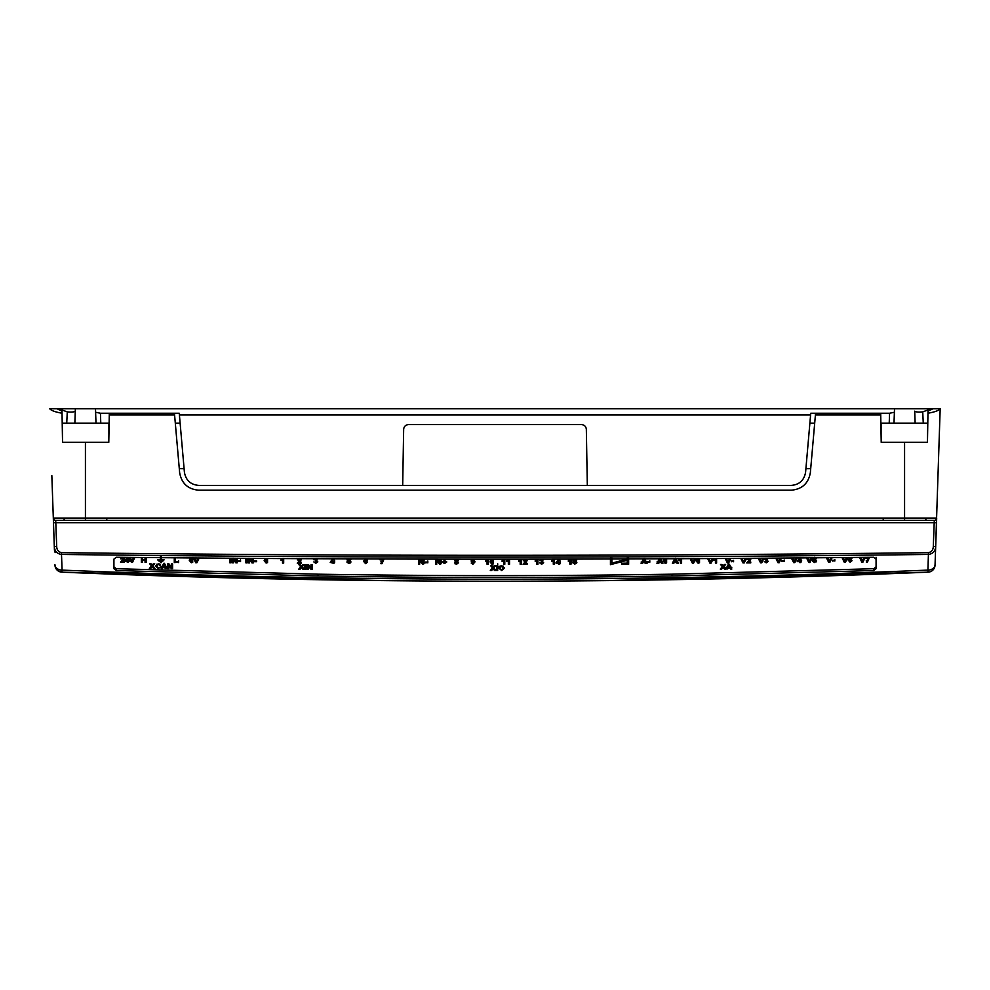 <?xml version="1.0" encoding="UTF-8"?>
<svg xmlns="http://www.w3.org/2000/svg" width="990" height="990" viewBox="0 0 990 990"><rect width="100%" height="100%" fill="white"/><g stroke="black" fill="none" stroke-linecap="round" stroke-linejoin="round"><path stroke-width="1.49" d="M55.205 552.581A7.19 7.165 -2 0 1 54.413 549.561L51.839 475.608M54.413 549.561L53.312 518.067A2.401 2.401 0 0 0 55.712 520.381L56.702 546.542C56.814 549.883 58.422 551.925 61.529 552.655C350.51 556.194 639.49 556.194 928.471 552.655C931.578 551.913 933.186 549.883 933.298 546.542L935.686 546.542L935.03 565.24A7.19 7.19 2 0 1 928.15 572.158C639.391 584.249 350.621 584.249 61.85 572.158L381.781 580.61M58.559 408.771L67.27 411.865C71.453 412.298 74.126 412.063 75.29 411.159L74.869 423.138L75.364 408.771L58.125 408.771L58.163 409.613L58.125 408.771L57.098 408.771L61.999 411.122L62.023 412.694M933.298 546.542L934.288 520.381L55.712 520.381A2.401 2.401 0 0 1 53.312 518.067L85.425 518.067L85.425 442.295L62.543 442.295L62.036 413.226C55.267 412.038 51.195 410.553 49.822 408.771L49.5 408.771M49.822 408.771L57.098 408.771M935.043 565.03L940.178 408.771C938.805 410.553 934.733 412.038 927.964 413.226L927.457 442.295L881.211 442.295L880.729 414.959L815.413 414.959L810.352 472.713C808.434 483.392 802.073 489.221 791.27 490.199L198.73 490.199C187.927 489.221 181.566 483.392 179.648 472.713L174.587 414.959L109.271 414.959L108.789 442.295L85.425 442.295M815.413 414.959L815.537 413.535L880.704 413.535L880.729 414.959M109.271 414.959L109.296 413.535L174.463 413.535L174.587 414.959M887.733 442.295L881.211 442.295M880.877 423.138L889.218 423.138L889.565 413.238L894.391 412.286L894.515 408.771L940.178 408.771M809.882 423.138L814.696 423.138M75.29 411.159L75.364 408.771L95.486 408.771L95.609 412.286L100.436 413.238L179.252 413.238L184.412 472.292C185.86 480.299 190.624 484.679 198.73 485.409L791.27 485.409C799.376 484.679 804.14 480.299 805.588 472.292L810.748 413.238L889.565 413.238M175.304 423.138L180.118 423.138M100.436 413.238L100.782 423.138L109.123 423.138M931.875 408.771L931.837 409.613L931.875 408.771M85.425 520.381L85.425 518.067L936.688 518.067A2.401 2.401 0 0 1 934.288 520.381A2.401 2.401 0 0 0 936.688 518.067L935.686 546.542C935.364 551.096 932.964 553.732 928.496 554.45C639.503 558.001 350.51 558.001 61.504 554.45L62.085 570.104A7.19 5.643 178 0 1 54.945 564.721M61.529 552.655L61.504 554.45C57.049 553.744 54.648 551.108 54.314 546.542L56.702 546.542M873.774 570.537L671.802 575.994C553.93 577.925 436.07 577.925 318.198 575.994L116.226 570.537L113.924 568.668L113.924 559.09L116.325 557.259C368.775 559.796 621.225 559.796 873.675 557.259L876.076 559.09L876.076 568.668L873.774 570.537L873.774 568.718L876.076 566.849M54.957 565.03A7.19 7.165 -2 0 0 61.788 571.935L62.085 570.104C350.596 582.219 639.206 582.219 927.915 570.104L928.471 552.655M608.219 580.61L928.15 572.158L927.915 570.104A7.19 5.643 2 0 0 935.055 564.721M418.164 580.944L320.711 579.756M321.094 579.756L340.733 580.078M649.279 580.078L632.833 580.301M928.212 571.935L928.15 572.158A7.19 7.19 2 0 0 935.03 565.24M61.85 572.158A7.19 7.19 178 0 1 54.97 565.24A7.19 7.19 178 0 0 61.85 572.158M53.472 522.695L936.528 522.695M927.976 412.694L928.001 411.122L932.902 408.771M100.782 423.138L62.209 423.138L62.246 425.514M62.036 413.226L61.999 411.122M102.267 442.295L108.789 442.295M927.964 413.226L928.001 411.122M923.262 423.138L915.131 423.138L914.711 411.159C915.874 412.063 918.534 412.298 922.73 411.865L923.262 423.138L927.791 423.138M894.391 412.286L894.007 423.138L915.131 423.138L914.711 411.159M894.007 423.138L889.218 423.138M113.924 566.849L116.226 568.718L318.198 574.188C436.07 576.081 553.93 576.081 671.802 574.188L873.774 568.718M859.506 557.37L861.783 562.072L862.995 562.06L865.26 557.321M864.01 557.333L862.389 560.86L860.755 557.358M841.995 557.543L844.272 562.221L845.485 562.209L847.762 557.494M846.5 557.506L844.878 561.008L843.245 557.531M826.378 557.679L828.655 562.345L829.88 562.332L832.145 557.63M830.882 557.642L829.261 561.144L827.628 557.667M806.504 557.853L808.78 562.493L810.006 562.493L812.27 557.803M811.008 557.816L809.387 561.305L807.753 557.84M791.369 557.976L793.646 562.605L794.859 562.605L797.123 557.927M795.873 557.939L794.24 561.417L792.619 557.964M775.752 558.088L778.029 562.716L779.241 562.704L781.506 558.051M780.256 558.063L778.635 561.528L777.002 558.075M758.241 558.212L760.518 562.827L761.731 562.827L763.995 558.174M762.745 558.187L761.124 561.639L759.491 558.199M740.73 558.323L743.007 562.939L744.22 562.926L746.497 558.286M745.235 558.298L743.614 561.751L741.98 558.311M725.126 558.409L727.39 563.025L728.615 563.013L730.88 558.385M729.618 558.385L727.996 561.837L726.375 558.409M707.615 558.509L709.892 563.112L711.105 563.112L713.369 558.484M712.107 558.484L710.486 561.936L708.865 558.509M690.104 558.595L692.381 563.199L693.594 563.186L695.859 558.57M694.609 558.57L692.988 562.023L691.354 558.595M674.685 558.669L672.359 563.285L676.504 562.209L677.024 563.261L678.274 563.261L675.935 558.657M659.303 558.744L656.976 563.409L661.122 562.308L661.642 563.372L662.892 563.36L660.553 558.744M643.451 558.818L641.124 563.52L642.386 563.52L642.906 562.431L647.039 563.483L644.7 558.818M571.044 559.3L568.359 560.55L568.359 561.479L569.856 560.699L569.856 564.127L571.044 564.127L571.044 559.09M554.487 559.338L551.801 560.587L551.801 561.516L553.299 560.736L553.299 564.176L554.487 564.176L554.487 559.338M537.917 559.362L535.231 560.612L535.231 561.553L536.741 560.773L536.741 564.226L537.917 564.213L537.917 559.362M521.359 559.387L518.673 560.637L518.673 561.565L520.171 560.786L520.171 564.25L521.359 564.25L521.359 559.387M504.801 559.399L502.116 560.649L502.116 561.577L503.613 560.798L503.613 564.263L504.801 564.263L504.801 559.164M488.231 559.399L485.558 560.637L485.558 561.577L487.055 560.798L487.055 564.263L488.231 564.263L488.231 559.399M454.484 562.815L456.526 564.288L458.506 562.778L457.442 561.59L458.345 560.6L456.489 559.375L454.633 560.6L455.524 561.59L454.484 562.815M438.285 559.833L437.679 561.788L439.696 564.25L441.095 563.768L441.095 559.845L438.285 559.833M427.816 562.852L427.816 562.048L425.539 562.048L425.539 562.852L427.816 562.468M419.698 564.127L419.698 559.313L418.51 559.3L418.51 564.127L419.698 564.127M365.681 558.867L363.503 561.293L365.595 563.657L367.525 562.122L365.706 560.625L364.592 561.021L365.52 559.659L367.364 560.117L365.681 558.867M332.826 558.781L330.214 562.394L333.853 563.372L334.632 562.431L333.853 558.781M299.388 558.558L297.408 559.944L299.364 559.325L299.859 560.476L297.26 563.149L301.282 563.174L301.282 562.295L298.992 562.283L301.282 559.82M264.738 558.843L264.132 560.711L266.137 563.062L267.548 562.605L267.548 558.867M248.354 558.273L248.354 562.902L249.542 562.914L249.542 559.932L251.98 562.926L253.242 562.926L253.242 558.311M252.066 558.298L252.066 561.342L249.591 558.286M240.545 561.615L240.545 560.847L238.268 560.835L238.268 561.602L240.545 561.231M229.829 558.162L229.829 562.79L231.004 562.803L231.004 558.162M721.66 569.089L723.084 567.443L724.494 569.077L725.88 569.064L723.777 566.651L725.645 564.486L724.259 564.498L723.084 565.859L721.896 564.51L720.522 564.51L722.391 566.651L720.287 569.089L721.66 569.089L721.66 567.493M497.685 570.45L497.685 565.575L496.497 565.575L496.497 570.45L497.685 570.45M308.484 569.25L308.484 566.305L310.922 569.262L312.184 569.262L312.184 564.708L311.009 564.708L311.009 567.691L308.534 564.696L307.296 564.684L307.296 569.25L308.484 569.25M300.044 569.225L301.467 567.604L302.878 569.225L304.264 569.238L302.16 566.812L304.029 564.671L302.643 564.671L301.467 566.02L300.279 564.659L298.906 564.659L300.774 566.8L298.658 569.213L300.044 569.225L300.044 567.629M164.736 563.855L163.486 563.842L161.16 568.495L162.422 568.507L162.942 567.418L167.075 568.532L164.736 563.855M150.752 568.433L152.175 566.763L153.586 568.446L154.972 568.458L152.856 565.958L154.737 563.78L153.351 563.768L152.175 565.142L150.987 563.743L149.614 563.731L151.482 565.946L149.366 568.421L150.752 568.433L150.752 566.8M627.215 558.113L627.215 563.186L621.621 563.223L621.621 564.325L628.65 564.275L628.65 558.113M610.446 558.174L610.446 564.659L625.989 560.587L625.532 559.536L611.882 563.112L611.882 558.174M160.479 562.667L160.479 562.023L161.593 562.357L160.479 562.023M159.167 561.404L159.167 560.761L162.904 561.107L159.167 561.404L159.167 560.761M161.246 556.813L161.246 559.511L164.117 559.857L157.954 560.13L157.954 559.486L160.392 559.511L160.392 556.801M189.907 558.496L189.288 560.377L191.305 562.753L192.704 562.295L192.716 558.533L189.907 558.496M142.523 562.308L142.523 560.266L145.047 560.291L145.047 562.332L146.235 562.345L146.235 557.642L145.047 557.63L145.047 559.511L142.523 559.486L142.523 557.618L141.347 557.605L141.347 562.308L142.523 562.308L142.523 561.528M128.415 562.196L129.195 561.231L128.415 557.531L127.388 557.531L124.777 560.414L124.777 561.194L127.227 561.219L127.227 562.184L128.415 561.8M876.076 559.053L876.076 557.271M122.228 561.231L124.517 558.731L122.624 557.419L120.644 558.83L123.329 558.83L120.495 562.122L124.517 562.159L124.517 561.256L122.228 561.231L122.228 560.08M132.561 562.233L134.826 557.543L133.576 557.531L131.955 561.021L130.321 557.494L129.071 557.481L131.348 562.221L132.561 562.233L132.561 560.414L131.348 560.414L131.348 562.221M178.621 562.592L178.621 561.825L175.465 561.8L175.465 557.902L174.277 557.902L174.277 562.567L178.621 562.209M196.923 562.728L199.188 558.1L197.926 558.088L196.305 561.54L194.671 558.063L193.421 558.051L195.698 562.728L196.923 562.728L196.923 560.934L195.698 560.922L195.698 562.728M158.165 567.691L156.593 566.07L158.165 564.523L160.689 565.142L158.251 563.743L155.405 566.119L158.214 568.47L160.764 567.047L158.165 567.691M168.894 568.545L168.894 565.525L171.32 568.557L172.594 568.569L172.594 563.916L171.419 563.904L171.419 566.961L168.944 563.879L167.706 563.879L167.706 568.532L168.894 568.545M306.034 569.238L306.034 564.684L304.858 564.684L304.858 569.238L306.034 569.238M491.696 570.45L493.107 568.718L494.53 570.45L495.903 570.45L493.8 567.864L495.668 565.575L494.295 565.575L493.107 567.023L491.931 565.575L490.545 565.575L492.414 567.864L490.31 570.45L491.696 570.45L491.696 568.755M501.633 570.512L504.541 568.013L501.621 565.513L498.985 566.8L498.713 568.037L501.633 570.512L499.888 568.013L501.633 566.33L503.365 568L501.633 569.696M729.494 564.473L728.244 564.473L725.918 569.064L730.063 567.988L730.583 569.04L731.833 569.04L729.494 564.473M232.266 558.174L232.266 562.803L233.454 562.815L233.454 559.82L235.88 562.827L237.154 562.84L237.154 558.199M235.979 558.199L235.979 561.243L233.504 558.187M245.916 558.261L245.916 562.889L247.092 562.889L247.092 558.273M256.633 561.714L256.633 560.946L254.356 560.934L254.356 561.701L256.633 561.714M281.012 559.659L281.012 560.538L282.509 559.808L282.509 563.087L283.685 563.087L283.685 558.471M315.822 558.62L313.978 559.857L315.835 559.399L316.416 559.894L315.476 561.182L316.651 561.813L315.835 562.53L313.818 561.924L315.81 563.298L317.839 561.875L316.713 560.786L317.184 559.053M347.812 558.843L347.094 561.441L349.854 561.974L348.901 562.765L346.946 562.134L348.95 563.545L351.042 561.961L348.517 560.6L348.752 559.758L350.807 559.771L350.807 558.855M380.061 558.979L380.061 559.894L382.746 559.907L380.853 563.681L382.041 563.681L384.083 558.991M421.257 559.796L420.651 561.751L422.656 564.201L424.054 563.718L424.067 559.808L421.257 559.796M436.739 564.176L436.739 559.338L435.55 559.338L435.55 564.176L436.739 564.176M445.017 563.52L445.017 562.283L446.589 562.283L446.589 561.479L445.017 561.466L445.017 560.229L443.99 560.229L443.99 561.466L442.406 561.466L442.406 562.271L443.99 562.271L443.99 563.52L445.017 563.52M472.886 564.312L475.064 561.825L472.973 559.387L471.042 560.971L472.849 562.506L473.975 562.097L473.047 563.508L471.203 563.05L472.886 564.312L472.886 563.483M490.582 559.894L489.963 561.85L491.981 564.325L493.379 563.83L493.391 559.894L490.582 559.894M509.528 559.387L506.843 560.637L506.843 561.577L508.34 560.798L508.34 564.263L509.528 564.263L509.528 559.387M524.824 563.31L527.113 560.699L525.232 559.387L523.252 560.847L525.207 560.192L525.925 560.835L523.091 564.238L527.113 564.238L527.113 563.31L524.824 563.31L524.824 562.122M541.641 564.275L543.671 562.753L542.557 561.627L543.015 559.796L541.666 559.362L539.81 560.662L541.666 560.167L542.26 560.687L541.307 562.048L542.495 562.691L541.666 563.471L539.649 562.84L541.641 564.275L541.641 563.458M559.684 564.164L560.476 563.174L559.684 559.387L558.657 559.399L556.058 562.382L556.058 563.186L558.509 563.174L558.509 564.164L559.684 563.793M574.794 564.176L576.873 562.518L574.349 561.144L574.596 560.291L576.638 560.278L576.638 559.35L573.643 559.362L572.938 562.035L575.697 562.543L574.745 563.372L572.777 562.741L574.794 564.176L574.794 563.372M649.799 562.209L649.799 561.441L647.522 561.454L647.522 562.221L649.799 561.825M663.82 559.202L663.213 561.07L665.218 563.397L666.629 562.926L666.629 559.189M678.905 559.833L678.905 560.724L680.402 559.981L680.402 563.248L681.59 563.248L681.59 558.632M696.7 559.041L696.094 560.909L698.111 563.223L699.509 562.753L699.522 559.028M713.926 559.672L713.926 560.563L715.423 559.808L715.423 563.087L716.599 563.075L716.599 558.459M733.553 561.751L733.553 560.984L731.276 560.996L731.276 561.763L733.553 561.355M748.861 558.273L746.881 559.697L748.836 559.053L749.331 560.192L746.732 562.914L750.754 562.889L750.754 562.011L748.465 562.023L750.754 559.523M766.248 558.942L766.248 558.199L764.391 559.412L766.248 558.942L766.842 559.424L765.889 560.736L767.077 561.342L766.248 562.085L764.243 561.503L766.223 562.852L768.265 561.404L767.139 560.328L767.596 558.57M784.191 561.429L784.191 560.662L781.902 560.674L781.902 561.441L784.191 561.033M800.836 562.555L801.615 560.823L800.836 560.835L800.836 557.964L799.809 557.964L797.198 561.639L799.648 561.615L799.648 562.567L800.836 562.555M814.523 562.518L816.601 560.909L814.077 559.585L814.324 558.756L816.366 558.731L816.366 557.828L813.372 557.853L812.666 560.451L815.426 560.934L814.473 561.738L812.505 561.144L814.523 562.518L814.523 561.738M834.818 561.045L834.818 560.266L832.541 560.278L832.541 561.058L834.818 560.649M850.175 557.469L847.997 559.907L850.076 562.233L852.019 560.687L850.2 559.226L849.086 559.622L850.014 558.261L851.858 558.682L850.175 557.469M868.18 558.261L866.287 562.035L867.475 562.023L869.517 557.333L865.495 557.37L865.495 558.286L868.18 558.261L868.18 557.345M876.076 567.889L876.076 568.668M113.924 567.889L113.924 568.668M123.329 557.494L123.329 558.83M122.599 557.419L122.599 558.212M121.832 557.506L121.832 558.929M123.923 558.088L123.923 559.907M128.415 560.389L127.227 560.377L127.227 561.219M124.777 560.414L124.777 561.194M128.415 560.439L128.415 561.231M127.227 560.427L125.817 560.414L127.227 558.867L127.227 560.427M125.817 559.263L125.817 560.414M127.227 557.704L127.227 558.867M133.959 557.531L132.561 560.414L131.348 560.414L129.938 557.494M142.523 560.501L141.347 560.501M146.235 561.553L146.235 562.345M146.235 560.538L145.047 560.526M145.047 561.553L145.047 562.332M145.047 559.511L145.047 560.291M142.523 559.486L142.523 560.266M178.621 560.798L178.621 561.825M175.465 560.773L174.277 560.761M174.277 561.775L174.277 562.567M192.704 560.489L192.704 562.295M191.305 558.038L192.134 560.414L191.305 562.753M191.305 561.974L190.476 560.402L191.305 558.818M190.476 558.595L190.476 560.402M190.612 558.113L190.612 559.276M198.309 558.088L196.923 560.934L195.698 560.922L194.3 558.063M160.392 558.719L161.246 558.719M610.446 562.84L611.882 562.468M628.65 562.468L627.215 562.481M151.482 564.325L151.482 565.946M152.856 564.337L152.856 565.958M153.586 566.812L153.586 568.446M153.586 566.639L152.175 564.956L150.752 566.614M152.175 565.142L152.175 566.763M158.214 567.691L158.214 568.47M159.501 563.966L159.501 565.302M158.165 563.743L158.165 564.523M156.593 564.263L156.593 566.07M167.075 566.726L165.825 566.713L165.825 568.52M165.825 566.713L165.305 565.636L165.305 567.443M163.313 565.624L162.942 567.418M162.942 565.624L162.422 568.507M162.422 566.701L161.16 566.688M164.922 566.664L164.117 563.174L163.313 566.651L164.117 564.981L164.922 566.664L163.313 566.651M164.117 563.842L164.117 564.981M168.894 566.738L167.706 566.726M167.706 567.753L167.706 568.532M172.594 566.763L171.32 566.75M171.32 566.849L171.32 568.557M168.894 563.879L168.894 565.525M300.774 565.216L300.774 566.8M302.16 565.228L302.16 566.812M302.878 567.641L302.878 569.225M302.878 567.443L301.467 565.81L300.044 567.431M301.467 566.02L301.467 567.604M306.034 567.456L304.858 567.443M304.858 568.458L304.858 569.238M308.484 567.456L307.296 567.456M307.296 568.458L307.296 569.25M312.184 567.48L310.922 567.468M310.922 567.592L310.922 569.262M308.484 564.696L308.484 566.305M492.414 566.181L492.414 567.864M493.8 566.181L493.8 567.864M494.53 568.755L494.53 570.45M494.53 568.619L493.107 566.886L491.696 568.619M493.107 567.023L493.107 568.718M497.685 568.619L496.497 568.619L496.497 570.45M496.497 568.619L496.497 565.575M497.685 563.743L497.685 565.562M501.633 565.513L501.633 566.33M499.888 566.181L499.888 568.013M503.365 566.156L503.365 568M722.391 565.067L722.391 566.651M723.777 565.055L723.777 566.651M724.494 567.48L724.494 569.077M724.494 567.282L723.084 565.649L721.66 567.295M723.084 565.859L723.084 567.443M731.833 567.245L730.583 567.245L730.583 569.04M730.583 567.245L730.063 566.193L730.063 567.988M728.071 566.206L727.699 568M727.699 566.206L727.18 569.064M727.18 567.27L725.918 567.27M729.692 567.221L728.875 563.793L728.071 567.233L728.875 565.587L729.692 567.221L728.071 567.233M728.875 564.473L728.875 565.587M231.004 562.011L231.004 562.803M231.004 561.008L229.829 560.996M229.829 562.011L229.829 562.79M233.454 562.023L233.454 562.815M233.454 561.021L232.266 561.008M232.266 562.023L232.266 562.803M237.154 561.045L235.88 561.033M235.88 561.132L235.88 562.827M233.454 558.806L233.454 559.82M240.545 559.82L240.545 560.847M247.092 562.11L247.092 562.889M247.092 561.095L245.916 561.095M245.916 562.097L245.916 562.889M249.542 561.12L248.354 561.107M253.242 561.132L251.98 561.132M251.98 561.231L251.98 562.926M249.542 558.372L249.542 559.932M267.548 560.81L267.548 562.605M266.137 558.471L266.966 560.736L266.137 563.062M266.137 562.295L265.308 560.724L266.137 559.152M265.308 558.929L265.308 560.724M265.444 558.459L265.444 559.61M283.685 562.308L283.685 563.087M283.685 561.293L282.509 561.293M282.509 558.818L282.509 559.808M298.992 561.157L298.992 562.283M300.094 558.645L300.094 559.944M299.364 558.645L299.364 559.325M298.596 558.645L298.596 560.043M300.675 559.189L300.675 560.984M315.81 562.53L315.81 563.298M316.651 560.018L316.651 561.813M315.946 560.439L315.946 561.12M316.416 558.719L316.416 559.894M315.835 558.719L315.835 559.399M315.154 558.719L315.154 559.994M316.713 558.991L316.713 560.786M333.853 561.577L332.665 561.565M332.665 561.639L331.254 561.639L332.665 560.093L332.665 562.419M334.632 560.625L334.632 561.652M333.853 561.652L333.853 562.419M331.254 560.501L331.254 561.639M332.665 558.954L332.665 560.093M348.95 562.765L348.95 563.545M349.854 560.501L349.854 561.974M348.987 560.451L348.987 561.206M347.094 559.635L348.134 559.758L348.134 561.565M348.752 558.867L348.752 559.758M348.517 558.867L348.517 560.6M350.608 561.144L350.608 562.951M366.189 558.929L366.189 560.204M365.52 558.929L365.52 559.659M364.592 559.202L364.592 561.021M365.595 562.865L365.595 563.657M364.679 562.085L365.508 561.417L366.337 562.172L365.57 562.865L364.679 560.946M365.508 560.637L365.508 561.417M366.337 560.711L366.337 562.172M382.746 558.991L382.746 559.907M380.853 561.862L382.041 561.875L382.041 563.681M419.698 562.308L418.51 562.295M418.51 563.335L418.51 564.127M424.054 561.887L424.054 563.718M422.656 559.313L423.485 561.763L422.656 564.201M422.656 563.397L421.827 561.763L422.656 560.117M421.827 559.932L421.827 561.763M421.963 559.399L421.963 560.587M427.816 561.033L427.816 562.048M436.739 562.357L435.55 562.345M441.095 561.936L441.095 563.768M439.696 559.35L440.525 561.8L439.696 564.25M439.696 563.446L438.867 561.8L439.696 560.154M438.867 559.969L438.867 561.8M438.991 559.437L438.991 560.625M445.017 561.689L443.99 561.689M443.99 561.466L443.99 562.271M445.017 561.466L445.017 562.283M455.524 559.758L455.524 561.59M457.442 559.758L457.442 561.59M455.66 560.897L455.66 562.728L456.489 561.986L457.318 562.741L456.526 564.288M455.14 562.11L455.14 563.941M455.821 560.674L457.157 560.674L455.821 560.674L455.821 559.437M456.501 559.375L456.501 560.117M457.157 559.437L457.157 560.674M456.489 561.243L456.489 561.986M457.318 560.909L457.318 562.741M456.501 563.545L455.66 562.728M473.975 560.266L473.975 562.097M472.849 561.677L472.849 562.506M473.876 560.996L473.059 561.701L472.218 560.934L472.997 560.204L473.876 560.996L473.876 559.56M472.218 559.486L472.218 560.934M472.997 559.387L472.997 560.204M488.231 562.431L487.055 562.431M487.055 563.471L487.055 564.263M487.055 559.758L487.055 560.798M485.558 560.637L485.558 561.577M493.379 561.998L493.379 563.83M491.981 559.399L492.81 561.862L491.981 564.325M491.981 563.52L491.151 561.862L491.981 560.204M491.151 560.031L491.151 561.862M491.288 559.486L491.288 560.687M504.801 562.431L503.613 562.431M503.613 563.471L503.613 564.263M503.613 559.758L503.613 560.798M509.528 562.431L508.34 562.431M508.34 563.471L508.34 564.263M508.34 559.758L508.34 560.798M521.359 562.419L520.171 562.419M520.171 559.746L520.171 560.786M525.925 559.461L525.925 560.835M525.207 559.387L525.207 560.192M524.428 559.486L524.428 560.946M526.519 560.093L526.519 561.924M537.917 563.434L537.917 564.213M537.917 562.394L536.741 562.394M536.741 563.434L536.741 564.226M536.741 559.734L536.741 560.773M535.231 560.612L535.231 561.553M542.495 560.872L542.495 562.691M541.778 561.256L541.778 561.974M542.26 559.424L542.26 560.687M541.666 559.362L541.666 560.167M540.998 559.449L540.998 560.798M542.557 559.796L542.557 561.627M554.487 562.345L553.299 562.357M553.299 563.397L553.299 564.176M553.299 559.709L553.299 560.736M559.684 562.332L558.509 562.345M558.509 562.37L557.098 562.37L558.509 560.761L558.509 563.174M559.684 562.37L559.684 563.174M557.098 561.194L557.098 562.37M558.509 559.573L558.509 560.761M571.044 563.335L571.044 564.127M571.044 562.295L569.856 562.308M569.856 559.672L569.856 560.699M568.359 560.55L568.359 561.479M575.697 561.045L575.697 562.543M574.831 560.996L574.831 561.763M572.938 560.204L573.965 560.315L573.965 562.134M576.638 559.35L576.638 560.278M574.596 559.362L574.596 560.291M574.349 559.362L574.349 561.144M576.44 561.726L576.44 563.545M647.039 562.048L645.789 562.06L645.789 563.496M645.789 562.06L645.27 560.984L645.27 562.419M643.277 560.996L642.906 562.431M642.906 560.996L642.386 563.52M642.386 562.072L641.124 562.085M644.898 561.652L644.082 558.533L643.277 561.652L644.082 559.969L644.898 561.652L643.277 561.652M644.082 558.855L644.082 559.969M649.799 560.773L649.799 561.441M662.892 561.924L661.642 561.936L661.642 563.372M661.642 561.936L661.122 560.872L661.122 562.308M659.13 560.885L658.758 562.332M658.758 560.897L658.239 563.397M658.239 561.961L656.976 561.974M660.751 561.54L659.934 558.447L659.13 561.553L659.934 559.882L660.751 561.54L659.13 561.553M659.934 558.781L659.934 559.882M666.629 561.491L666.629 562.926M665.218 558.756L666.047 561.07L665.218 563.397M665.218 562.642L664.389 561.082L665.218 559.499M664.389 559.635L664.389 561.082M664.525 558.806L664.525 559.956M676.504 562.209L676.504 560.773L677.024 563.261M673.621 563.273L673.621 561.837L674.14 560.786L674.14 562.221M676.12 561.441L675.316 558.36L674.512 561.454L675.316 559.796L676.12 561.441L674.512 561.454M675.316 558.707L675.316 559.796M681.59 561.8L680.402 561.813M680.402 562.468L680.402 563.248M680.402 558.991L680.402 559.981M695.141 558.62L693.594 563.186M690.834 558.645L692.381 561.763L693.594 561.751L692.381 561.763L692.381 563.199M699.509 561.318L699.509 562.753M698.111 558.607L698.94 560.909L698.111 563.223M698.111 562.468L697.282 560.909L698.111 559.338M697.282 559.474L697.282 560.909M697.418 558.645L697.418 559.796M712.652 558.533L711.105 563.112M708.333 558.558L709.892 561.677L711.105 561.677L709.892 561.677L709.892 563.112M716.599 561.639L715.423 561.652M715.423 562.295L715.423 563.087M715.423 559.152L715.423 559.808M730.15 558.434L728.615 563.013M725.843 558.459L727.39 561.59L728.615 561.577L727.39 561.59L727.39 563.025M733.553 560.315L733.553 560.984M745.767 558.335L744.22 562.926M741.461 558.36L743.007 561.503L744.22 561.491L743.007 561.503L743.007 562.939M748.465 560.897L748.465 562.023M748.465 561.466L747.698 561.466M749.566 558.335L749.566 559.659M748.836 558.311L748.836 559.053M748.069 558.372L748.069 559.771M750.16 559.263L750.16 560.699M763.278 558.224L761.731 562.827M758.971 558.249L760.518 561.392L761.731 561.38L760.518 561.392L760.518 562.827M766.223 562.085L766.223 562.852M767.077 559.907L767.077 561.342M766.359 559.981L766.359 560.662M766.842 558.212L766.842 559.424M765.579 558.236L765.579 559.536M767.139 558.892L767.139 560.328M780.788 558.088L779.241 562.704M776.469 558.125L778.029 561.281L779.241 561.268L778.029 561.281L778.029 562.716M784.191 559.994L784.191 560.662M796.405 557.976L794.859 562.605M792.087 558.001L793.646 561.169L794.859 561.169L793.646 561.169L793.646 562.605M800.836 561.12L799.648 561.132M799.648 560.847L798.237 560.847L799.648 559.288L799.648 561.615M801.615 560.167L801.615 560.823M800.836 560.835L800.836 561.602M799.648 559.399L799.648 557.853M798.237 559.709L798.237 560.847M799.648 558.137L799.648 559.288M811.553 557.853L810.006 562.493M807.221 557.89L808.78 561.058L810.006 561.058L808.78 561.058L808.78 562.493M815.426 559.499L815.426 560.934M814.56 559.437L814.56 560.192M812.666 559.016L813.693 559.115L813.693 560.55M814.324 557.853L814.324 558.756M814.324 557.321L814.077 559.585M816.168 560.464L816.168 561.899M831.427 557.667L829.88 562.332M827.096 557.716L828.655 560.909L829.88 560.897L828.655 560.909L828.655 562.345M834.818 559.597L834.818 560.266M847.056 557.531L845.485 562.209M842.713 557.568L844.272 560.786L845.485 560.773L844.272 560.786L844.272 562.221M850.67 557.506L850.67 558.793M850.014 557.494L850.014 558.261M849.086 558.187L849.086 559.622M850.076 561.454L850.076 562.233M849.173 560.687L850.002 560.006L850.831 560.736L850.051 561.454L849.173 559.548M850.002 559.239L850.002 560.006M850.831 559.3L850.831 560.736M864.567 557.358L862.995 562.06M860.211 557.395L861.783 560.637L862.995 560.625L861.783 560.637L861.783 562.072M866.287 560.6L867.475 560.587L867.475 562.023M95.486 408.771L894.515 408.771M66.738 423.138L67.27 411.865M95.993 423.138L95.609 412.286M179.4 414.959L810.6 414.959M587.317 485.409L586.34 429.289C585.993 426.443 584.397 424.883 581.551 424.586L408.449 424.586C405.603 424.883 404.007 426.443 403.66 429.289L402.683 485.409M922.73 411.865L931.442 408.771M602.13 580.672L668.163 579.769M343.914 580.115L358.207 580.326M667.817 579.781L646.074 580.115M810.711 468.654L805.91 468.654M880.976 423.138L880.976 429.066M108.912 423.138L108.912 435.266M184.09 468.654L179.289 468.654M904.575 520.381L904.575 442.295M934.288 520.381A2.401 2.401 0 0 0 936.688 518.067M671.802 574.188L671.802 575.994M318.198 574.188L318.198 575.994M672.594 574.175L672.594 575.982M116.226 568.718L116.226 570.537M317.406 574.175L317.406 575.982M157.954 559.486L157.954 560.13M163.684 559.536L163.684 560.179M162.484 560.786L162.484 561.429M161.172 562.035L161.172 562.679M881.088 423.138L881.088 435.278M925.65 519.428L926.615 520.381M883.488 519.428L882.535 520.381M64.35 519.428L63.385 520.381M106.512 519.428L107.465 520.381M607.452 580.61L608.169 580.61M381.831 580.61L382.548 580.61"/></g></svg>
